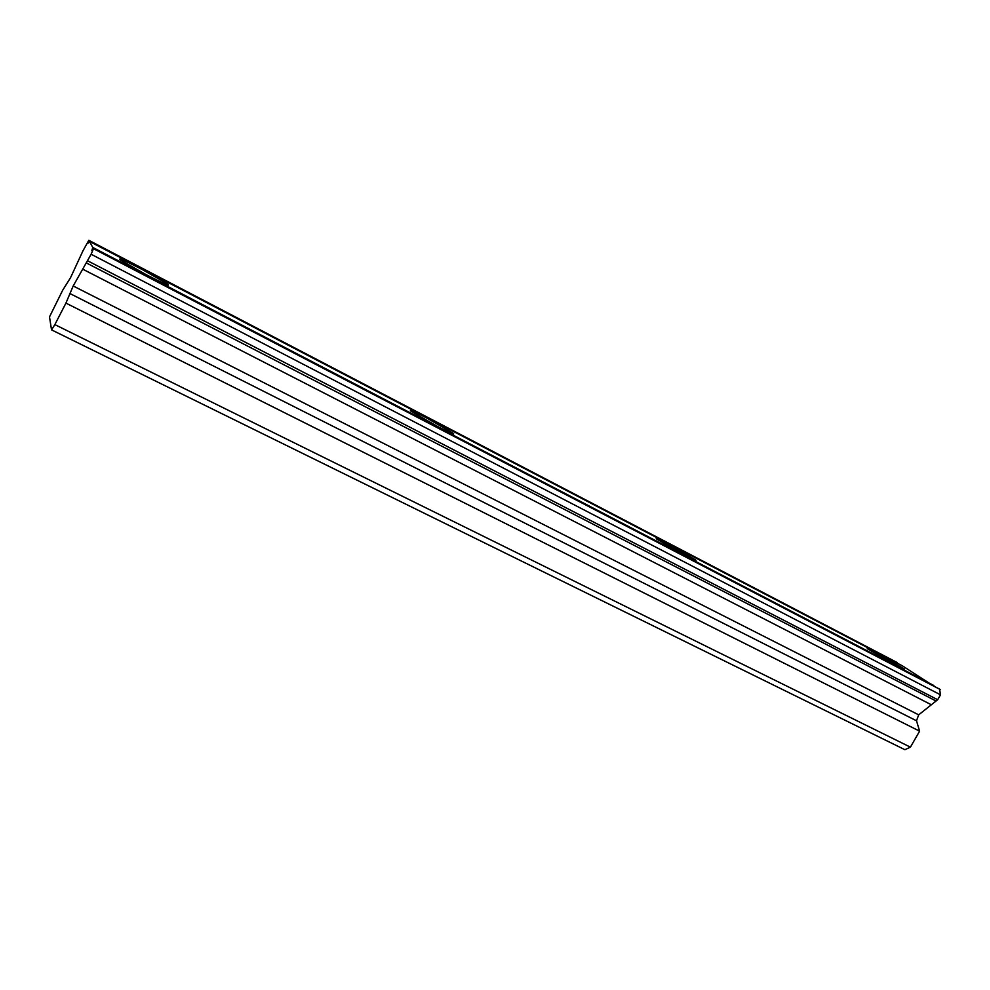<?xml version="1.0" encoding="UTF-8"?>
<svg xmlns="http://www.w3.org/2000/svg" width="990" height="990" viewBox="0 0 990 990"><rect width="100%" height="100%" fill="white"/><g stroke="black" fill="none" stroke-linecap="round" stroke-linejoin="round"><path stroke-width="1.49" d="M897.101 665.923L904.452 669.017L874.739 651.828L867.24 648.648L897.101 665.923M146.235 274.7C163.56 283.561 170.763 286.692 167.842 284.093L142.102 269.453C124.728 260.531 117.426 257.338 120.186 259.9L146.235 274.7M438.285 426.863C450.537 433.15 455.4 435.216 452.863 433.051L425.861 417.545C413.511 411.184 408.561 409.08 411.036 411.234L438.285 426.863M685.365 555.6C694.077 560.093 697.467 561.516 695.524 559.87L667.112 543.461C658.276 538.894 654.823 537.434 656.754 539.092L685.365 555.6M70.538 277.695L62.679 290.231L49.5 316.887L51.53 329.868L904.897 749.702L910.416 747.153L919.611 731.152L916.505 720.782L918.683 714.842L937.679 699.732L940.5 694.819L91.117 254.244L93.481 248.688L91.86 250.458L92.788 247.451L89.447 241.412L87.986 243.231L88.828 240.298L82.987 250.792L70.538 277.695M88.828 240.298L897.2 663.127M933.916 686.169L902.472 665.874L89.447 241.412M93.407 248.564L939.609 689.139L940.5 694.819M51.53 329.868L54.858 324.609L910.416 747.153M54.858 324.609L65.934 303.113L73.186 285.986L91.117 254.244M88.89 240.409L897.15 662.545M933.842 685.526L92.788 247.451M82.863 269.243L931.343 704.769M919.611 731.152L65.934 303.113M940.228 689.523L93.481 248.688M86.477 263.006L936.057 701.019M87.714 260.853L937.679 699.732M918.683 714.842L73.186 285.986M69.572 293.374L916.505 720.782M167.446 284.848L167.842 284.093M452.517 433.694L452.863 433.051M453.754 433.929L452.702 433.373M168.362 285.132L167.533 284.699"/></g></svg>
